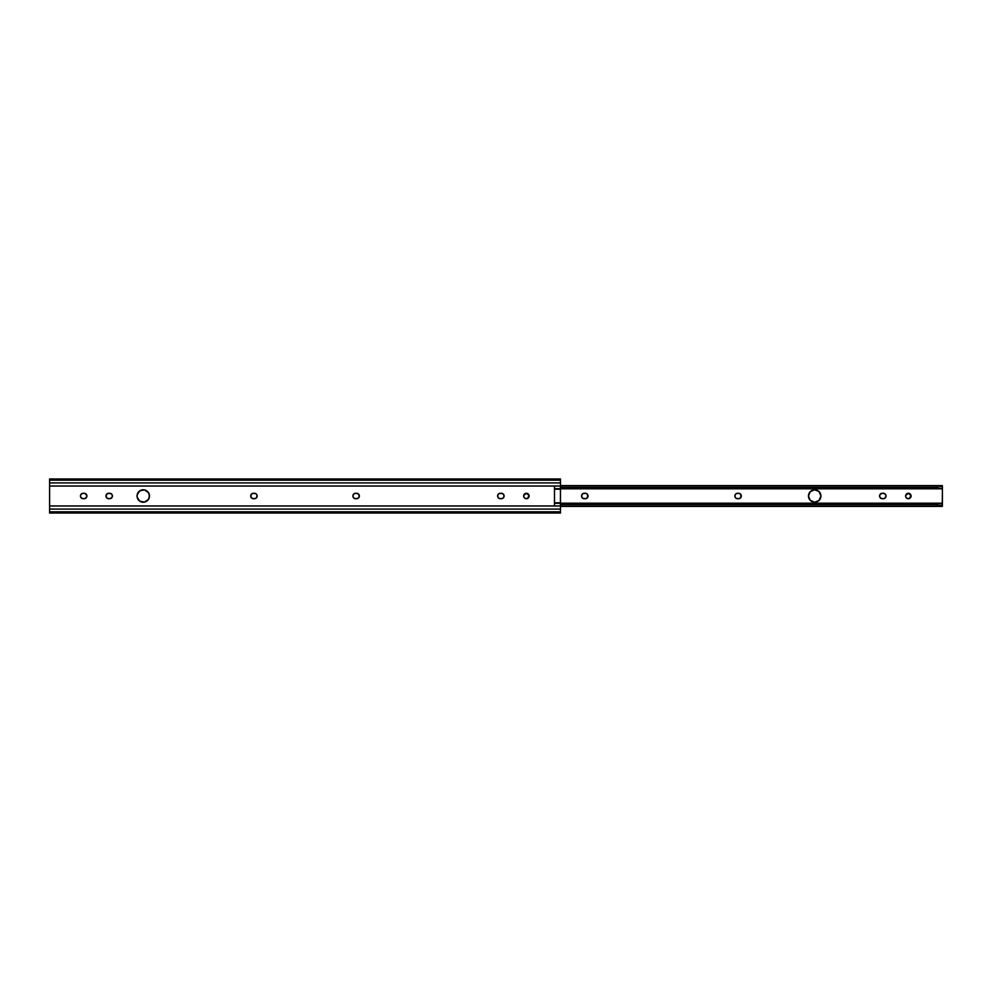 <?xml version="1.0" encoding="UTF-8"?>
<svg xmlns="http://www.w3.org/2000/svg" width="992" height="992" viewBox="0 0 992 992"><rect width="100%" height="100%" fill="white"/><g stroke="black" fill="none" stroke-linecap="round" stroke-linejoin="round"><path stroke-width="1.49" d="M142.042 502.101L143.257 502.212A6.212 6.212 0 0 1 137.045 496A6.212 6.212 0 0 1 143.257 489.788A6.212 6.212 0 0 0 137.169 494.772L139.798 490.829L144.472 489.899L148.428 492.553L149.47 496L148.428 499.447L144.472 502.101L139.798 501.171L137.156 497.215A6.212 6.212 0 0 0 149.346 497.228M137.156 494.81A6.212 6.212 0 0 0 137.156 497.19M524.136 497.525A2.728 2.728 0 0 0 526.392 498.728A2.728 2.728 0 0 1 523.677 496A2.728 2.728 0 0 1 526.392 493.272A2.728 2.728 0 0 0 524.136 494.475M524.123 494.5A2.728 2.728 0 0 0 523.726 495.467L526.392 493.272L529.071 495.467L527.434 498.517L525.351 498.517L523.875 497.042A2.728 2.728 0 0 0 524.123 497.5M523.726 496.533A2.728 2.728 0 0 0 523.875 497.042L523.726 495.467M49.6 478.987L49.6 480.165L560.455 480.165L560.455 478.975L49.6 478.975L49.6 482.906L560.455 482.906L560.455 480.165L49.6 480.165L49.6 486.043L560.455 486.043L560.455 482.906L49.6 482.906L49.6 505.957L554.491 505.957L554.491 486.043L49.6 486.043L49.6 513.025L560.455 513.025L560.455 511.835L49.6 511.835L560.455 511.835L560.455 509.094L49.6 509.094L560.455 509.094L560.455 505.957L49.6 505.957L49.6 513.013M137.156 497.215L137.156 494.785M251.918 498.269L253.431 498.728A2.728 2.728 0 0 1 250.703 496A2.728 2.728 0 0 1 253.431 493.272L255.961 493.731L257.126 495.467L256.382 497.922L254.448 498.728L251.918 498.269L250.703 496L251.918 493.731L254.448 493.272A2.728 2.728 0 0 1 257.176 496A2.728 2.728 0 0 1 254.448 498.728A2.728 2.728 0 0 0 256.717 497.525M86.428 494.487L86.093 494.078A2.728 2.728 0 0 0 84.171 493.272L86.428 494.487L86.688 497.042L85.213 498.517L82.1 498.517L80.625 497.042L80.625 494.958L82.1 493.483L84.171 493.272A2.728 2.728 0 0 1 86.887 496A2.728 2.728 0 0 1 84.171 498.728A2.728 2.728 0 0 0 86.837 496.533M108.153 498.666L108.686 498.728A2.728 2.728 0 0 1 105.958 496A2.728 2.728 0 0 1 108.686 493.272L111.228 493.731L112.381 495.467L111.972 497.513L109.715 498.728L107.173 498.269L105.958 496L107.173 493.731L109.715 493.272A2.728 2.728 0 0 1 112.431 496A2.728 2.728 0 0 1 109.715 498.728A2.728 2.728 0 0 0 110.236 498.678L110.757 498.517A2.728 2.728 0 0 0 111.972 497.525M358.881 494.475A2.728 2.728 0 0 0 356.624 493.272L358.893 494.487L359.141 497.042L357.666 498.517L354.553 498.517L353.078 497.042L353.078 494.958L354.553 493.483L356.624 493.272A2.728 2.728 0 0 1 359.352 496A2.728 2.728 0 0 1 356.624 498.728A2.728 2.728 0 0 0 358.881 497.525M501.89 493.334L503.886 494.958L503.886 497.042L502.411 498.517L499.807 498.666L498.071 497.513L497.674 495.467L498.827 493.731L501.369 493.272A2.728 2.728 0 0 1 504.085 496A2.728 2.728 0 0 1 501.369 498.728A2.728 2.728 0 0 0 503.279 497.934M560.455 478.975L560.455 513.025M149.346 494.772A6.212 6.212 0 0 0 143.257 489.788L142.042 489.899M139.798 490.829L138.855 491.61M138.855 500.39L139.798 501.171M525.859 498.666L526.392 498.728A2.728 2.728 0 0 0 529.12 496A2.728 2.728 0 0 0 526.392 493.272M252.898 493.334L252.39 493.483A2.728 2.728 0 0 1 253.431 493.272M250.765 495.454A2.728 2.728 0 0 1 251.509 494.078L251.162 494.487M82.609 498.666L83.142 498.728A2.728 2.728 0 0 1 80.426 496A2.728 2.728 0 0 1 83.142 493.272L82.609 493.334M112.232 494.958L111.972 494.487A2.728 2.728 0 0 1 112.381 495.467M110.757 493.483L109.715 493.272A2.728 2.728 0 0 1 111.972 494.475M354.553 498.517L355.595 498.728A2.728 2.728 0 0 1 352.879 496A2.728 2.728 0 0 1 355.595 493.272L356.624 493.272M504.085 496L504.035 496.533A2.728 2.728 0 0 1 503.291 497.922L503.626 497.513M504.035 495.467A2.728 2.728 0 0 0 503.291 494.078L502.882 493.731M503.279 494.066A2.728 2.728 0 0 0 501.369 493.272L500.34 493.272A2.728 2.728 0 0 0 497.612 496A2.728 2.728 0 0 0 500.34 498.728A2.728 2.728 0 0 1 498.071 497.513M499.298 493.483A2.728 2.728 0 0 0 498.071 494.487M501.369 498.728L500.34 498.728M358.893 497.513A2.728 2.728 0 0 0 359.29 496.533M359.29 495.467A2.728 2.728 0 0 0 358.893 494.487M355.595 493.272A2.728 2.728 0 0 0 352.879 496A2.728 2.728 0 0 0 355.595 498.728L356.624 498.728M111.984 497.5A2.728 2.728 0 0 0 112.381 496.533M112.381 496.521A2.728 2.728 0 0 0 112.381 495.479M108.686 493.272A2.728 2.728 0 0 0 107.657 493.483M106.764 494.078A2.728 2.728 0 0 0 106.181 494.946M106.02 495.479A2.728 2.728 0 0 0 106.02 496.521M106.181 497.054A2.728 2.728 0 0 0 108.686 498.728L109.715 498.728M86.837 495.467A2.728 2.728 0 0 0 86.106 494.078M83.142 493.272L84.171 493.272M82.1 493.483A2.728 2.728 0 0 0 80.885 494.487M80.885 497.513A2.728 2.728 0 0 0 83.142 498.728L84.171 498.728M256.717 497.5A2.728 2.728 0 0 0 256.717 494.5M256.717 494.475A2.728 2.728 0 0 0 254.448 493.272M250.753 495.479A2.728 2.728 0 0 0 250.753 496.521M250.765 496.546A2.728 2.728 0 0 0 253.431 498.728L254.448 498.728M527.434 498.517A2.728 2.728 0 0 0 529.071 496.533M529.071 495.467A2.728 2.728 0 0 0 527.434 493.483M560.455 503.304L554.491 502.808L560.455 502.808L560.455 489.192L554.491 489.192L560.455 489.192L554.491 488.696L560.455 488.696L560.455 486.043L554.491 486.043L554.491 505.957L560.455 505.957L560.455 503.304L554.491 503.304L560.455 503.304M143.257 489.788A6.212 6.212 0 0 1 149.47 496A6.212 6.212 0 0 1 143.257 502.212M149.358 497.19A6.212 6.212 0 0 0 149.358 494.81M819.851 492.54A6.212 6.212 0 0 0 814.692 489.788A6.212 6.212 0 0 1 820.905 496A6.212 6.212 0 0 1 814.692 502.212A6.212 6.212 0 0 1 808.468 496A6.212 6.212 0 0 1 814.692 489.788A6.212 6.212 0 0 0 809.509 499.447A6.212 6.212 0 0 0 814.692 502.212L810.29 500.39L808.468 496L810.29 491.61L814.692 489.788L819.082 491.61L820.905 496L819.082 500.39L814.692 502.212A6.212 6.212 0 0 0 819.851 499.46L820.434 498.381M907.296 498.517L908.337 498.728A2.728 2.728 0 0 1 905.622 496A2.728 2.728 0 0 1 908.337 493.272A2.728 2.728 0 0 0 905.671 495.467L908.337 493.272L911.016 495.467L909.391 498.517L907.296 498.517L905.82 497.042A2.728 2.728 0 0 0 910.606 497.525M905.671 495.479A2.728 2.728 0 0 0 905.671 496.521M940.577 505.436L937.291 506.131L937.291 504.531L937.291 506.131L560.455 506.131L937.291 506.131L941.619 505.263L941.991 506.032L938.482 506.032L942.189 506.366M942.016 503.204L937.291 504.531L560.455 504.531L937.291 504.531L942.016 503.204L942.251 506.391L560.455 506.391M942.4 504.568L942.4 488.052L942.288 503.279M942.4 487.655L942.016 488.796L937.291 487.469L560.455 487.469L937.291 487.469L937.291 485.869L560.455 485.869L937.291 485.869L937.291 487.469L942.016 488.796M739.102 493.334L738.569 493.272A2.728 2.728 0 0 1 741.297 496A2.728 2.728 0 0 1 738.569 498.728L736.039 498.269L734.874 496.533L735.283 494.487L737.019 493.334L739.61 493.483L741.086 494.958L740.838 497.513L739.102 498.666M585.85 493.334L585.317 493.272A2.728 2.728 0 0 1 588.033 496A2.728 2.728 0 0 1 585.317 498.728L582.775 498.269L581.622 496.533L582.031 494.487L583.755 493.334L586.359 493.483L587.834 494.958L587.834 497.042L585.85 498.666M883.847 493.334L883.314 493.272A2.728 2.728 0 0 1 886.042 496A2.728 2.728 0 0 1 883.314 498.728L880.772 498.269L879.619 496.533L880.028 494.487L882.285 493.272L884.827 493.731L885.98 495.467L885.571 497.513L883.847 498.666M942.152 485.671L938.482 485.968L942.251 485.609L942.4 487.432M938.184 485.931L937.291 485.869L938.184 485.931M939.846 486.316L939.04 486.08L939.846 486.316M941.619 486.737L941.991 485.968L940.577 486.551M819.082 500.39L819.851 499.447M820.905 496L820.434 493.619M813.477 489.899L812.312 490.259M810.29 491.61L808.592 494.785M809.522 499.447L810.29 500.39M910.854 494.958L910.606 494.487A2.728 2.728 0 0 1 911.016 495.454M909.862 493.731L909.391 493.483A2.728 2.728 0 0 0 908.35 493.272L907.296 493.483M740.838 497.513L740.838 494.487M737.019 498.666L737.552 498.728A2.728 2.728 0 0 1 734.824 496A2.728 2.728 0 0 1 737.552 493.272L737.019 493.334M735.283 497.513A2.728 2.728 0 0 1 735.035 497.042L736.039 498.269A2.728 2.728 0 0 0 737.552 498.728L738.569 498.728A2.728 2.728 0 0 0 741.297 496.012A2.728 2.728 0 0 0 738.569 493.272L737.552 493.272A2.728 2.728 0 0 0 736.039 493.731L735.618 494.078M735.035 494.958A2.728 2.728 0 0 1 735.283 494.487L734.874 496.533M587.574 497.513L587.574 494.487M583.755 498.666L584.288 498.728A2.728 2.728 0 0 1 581.572 496A2.728 2.728 0 0 1 584.288 493.272L583.755 493.334M582.775 498.269A2.728 2.728 0 0 1 581.771 497.042L582.775 498.269A2.728 2.728 0 0 0 584.288 498.728L585.317 498.728A2.728 2.728 0 0 0 588.033 496.012A2.728 2.728 0 0 0 585.317 493.272L584.288 493.272A2.728 2.728 0 0 0 582.775 493.731L582.366 494.078M581.572 495.988A2.728 2.728 0 0 1 582.031 494.487L581.622 496.533M884.356 498.517L885.236 497.922M885.831 494.958L884.827 493.731A2.728 2.728 0 0 1 885.571 497.513L885.831 497.042M885.98 496.533L885.98 495.467M879.768 494.958L879.768 497.042M881.764 498.666L882.285 498.728A2.728 2.728 0 0 1 879.569 496A2.728 2.728 0 0 1 882.285 493.272A2.728 2.728 0 0 0 880.028 494.475M942.288 488.721L942.4 488.052M942.4 487.667L942.4 485.981M942.35 506.317L942.4 504.333M941.619 505.263L941.991 506.032M884.827 498.269A2.728 2.728 0 0 1 883.314 498.728L882.285 498.728A2.728 2.728 0 0 1 880.028 497.525M880.016 494.5A2.728 2.728 0 0 0 880.016 497.5M882.285 493.272L883.314 493.272A2.728 2.728 0 0 1 884.827 493.731M908.337 493.272A2.728 2.728 0 0 1 911.065 496A2.728 2.728 0 0 1 908.337 498.728M910.619 497.513A2.728 2.728 0 0 0 911.016 496.546M911.016 496.521A2.728 2.728 0 0 0 911.016 495.479M819.863 499.447A6.212 6.212 0 0 0 819.863 492.553M560.455 503.192L942.102 503.192M942.102 488.808L560.455 488.808M560.455 485.609L942.251 485.609"/></g></svg>
